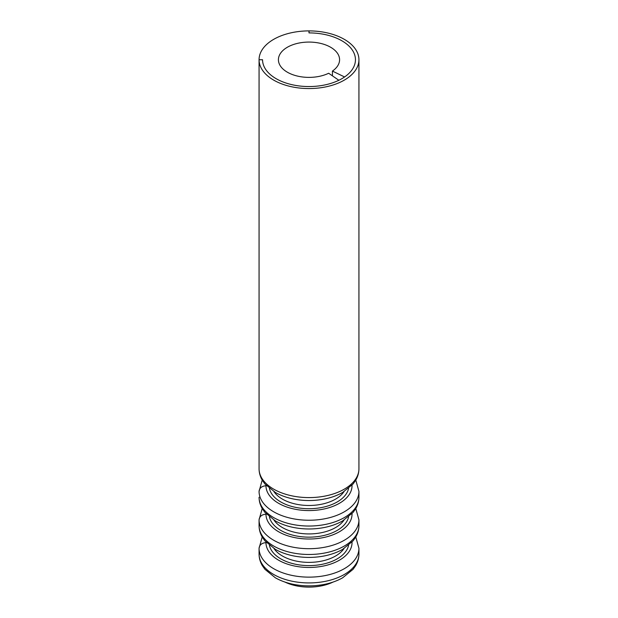 <?xml version="1.0" encoding="UTF-8"?>
<svg xmlns="http://www.w3.org/2000/svg" width="618" height="618" viewBox="0 0 618 618"><rect width="100%" height="100%" fill="white"/><g stroke="black" fill="none" stroke-linecap="round" stroke-linejoin="round"><path stroke-width="0.93" d="M309 32.908L309 30.9L309 32.908A46.45 26.821 0 0 1 355.45 59.73A46.45 26.821 180 0 1 326.775 84.504A46.45 26.821 180 0 1 276.153 78.695A46.45 26.821 0 0 0 338.857 80.27L328.66 73.256A30.583 17.652 180 0 1 287.378 72.213A30.583 17.652 180 0 1 278.417 59.73A30.583 17.652 180 0 1 297.297 43.414A30.583 17.652 180 0 1 330.622 47.246A30.583 17.652 180 0 1 339.583 59.73A30.583 17.652 180 0 1 332.422 71.078L344.581 76.964A46.45 26.821 0 0 0 355.45 59.73A46.45 26.821 180 0 0 341.847 40.765A46.45 26.821 180 0 0 309.039 32.908L309.046 30.9A49.934 28.83 180 0 1 344.311 39.343A49.934 28.83 180 0 1 358.934 59.73A49.934 28.83 180 0 1 328.112 86.365A49.934 28.83 180 0 1 273.689 80.116A49.934 28.83 180 0 1 259.066 59.753L259.066 468.792A49.934 28.83 0 0 0 273.689 489.147A49.934 28.83 0 0 0 328.112 495.397A49.934 28.83 0 0 0 358.934 468.761L358.934 59.73M266.52 485.74L265.972 485.748C261.777 486.103 259.475 488.004 259.066 491.441L259.066 491.418C259.467 487.988 261.769 486.088 265.972 485.725L266.505 485.725M333.087 582.056A37.551 21.676 180 0 1 284.913 582.056M266.52 542.635L265.972 542.635C261.777 542.998 259.475 544.898 259.066 548.328L259.066 554.122A49.934 28.83 180 0 0 273.689 574.477A49.934 28.83 180 0 0 328.112 580.727A49.934 28.83 180 0 0 358.934 554.091L358.934 548.305A49.934 28.83 180 0 1 328.112 574.941A49.934 28.83 180 0 1 273.689 568.691A49.934 28.83 180 0 1 259.066 548.328C259.467 544.875 261.769 542.983 265.972 542.619L266.505 542.612M259.066 519.885L259.066 525.679A49.934 28.83 0 0 0 273.689 546.034A49.934 28.83 0 0 0 328.112 552.283A49.934 28.83 0 0 0 358.934 525.648L358.934 519.862A49.934 28.83 0 0 1 328.112 546.497A49.934 28.83 0 0 1 273.689 540.248A49.934 28.83 0 0 1 259.066 519.885C259.475 516.447 261.777 514.555 265.972 514.191L266.505 514.168L265.972 514.191A43.028 24.844 0 0 0 278.571 531.735A43.028 24.844 0 0 0 325.91 537.019A43.028 24.844 0 0 0 352.021 513.62M262.55 59.753L262.55 59.73A46.45 26.821 0 0 0 276.153 78.695A46.45 26.821 180 0 1 262.55 59.753L259.066 59.753M332.422 71.078L332.422 75.844M309 30.9A49.934 28.83 0 0 0 259.066 59.73L262.55 59.73M259.066 468.761L259.066 59.73M259.066 525.648L259.066 519.862C259.467 516.432 261.769 514.539 265.972 514.168A43.028 24.844 0 0 1 265.979 513.62M259.066 554.091L259.066 548.305L262.202 536.98M273.998 491.658A37.551 21.676 0 0 0 282.449 499.135A37.551 21.676 0 0 0 344.002 491.658M348.575 488.405A39.853 23.005 180 0 1 322.055 507.44A39.853 23.005 180 0 1 280.819 501.97A39.853 23.005 180 0 1 269.425 488.405M265.972 485.748A43.028 24.844 0 0 0 278.571 503.291A43.028 24.844 0 0 0 325.91 508.568A43.028 24.844 0 0 0 352.021 485.176M358.934 497.204C358.904 501.298 357.799 505.176 355.628 508.823L353.04 512.461L342.673 520.889C337.158 524.01 330.877 526.242 323.817 527.594C313.681 529.479 303.569 529.433 293.473 527.455C286.713 526.096 280.672 523.909 275.358 520.904L264.937 512.43L262.356 508.792C260.201 505.161 259.104 501.306 259.066 497.235A49.934 28.83 0 0 0 273.689 517.59A49.934 28.83 0 0 0 328.112 523.84A49.934 28.83 0 0 0 358.934 497.204L358.934 491.418A49.934 28.83 0 0 1 328.112 518.046A49.934 28.83 0 0 1 273.689 511.797A49.934 28.83 0 0 1 259.066 491.441L262.202 480.086M273.998 520.101A37.551 21.676 0 0 0 282.449 527.579A37.551 21.676 0 0 0 344.002 520.101M348.575 516.857A39.853 23.005 180 0 1 322.055 535.883A39.853 23.005 180 0 1 280.819 530.414A39.853 23.005 180 0 1 269.425 516.857M348.575 545.3A39.853 23.005 180 0 1 322.055 564.334A39.853 23.005 180 0 1 280.819 558.865A39.853 23.005 180 0 1 269.425 545.3M352.021 542.063A43.028 24.844 180 0 1 325.91 565.462A43.028 24.844 180 0 1 278.571 560.186A43.028 24.844 180 0 1 265.972 542.635M273.998 548.545A37.551 21.676 0 0 0 282.449 556.03A37.551 21.676 0 0 0 344.002 548.545M265.979 485.176A43.028 24.844 0 0 0 265.972 485.725M265.972 542.619A43.028 24.844 180 0 1 265.979 542.063M358.934 468.761C358.904 472.855 357.799 476.725 355.628 480.371L353.04 484.01L342.673 492.446C337.158 495.566 330.877 497.799 323.817 499.151C313.681 501.036 303.569 500.989 293.473 499.012C286.713 497.644 280.672 495.466 275.358 492.461L264.937 483.987L262.356 480.34C260.201 476.717 259.104 472.863 259.066 468.792M355.798 480.086L358.934 491.418M358.934 554.091C358.904 558.193 357.799 562.063 355.628 565.709L353.04 569.348L342.673 577.784C337.158 580.897 330.877 583.137 323.817 584.489C313.681 586.374 303.569 586.327 293.473 584.35C286.713 582.983 280.672 580.796 275.358 577.799L264.937 569.317L262.356 565.679C260.201 562.048 259.104 558.201 259.066 554.122M355.798 508.529L358.934 519.862M355.798 536.98L358.934 548.305M358.934 525.648C358.904 529.75 357.799 533.62 355.628 537.266L353.04 540.904L342.673 549.332C337.158 552.453 330.877 554.686 323.817 556.038C313.681 557.923 303.569 557.876 293.473 555.899C286.713 554.539 280.672 552.353 275.358 549.348L264.937 540.874L262.356 537.235C260.201 533.604 259.104 529.757 259.066 525.679M259.066 519.862L262.202 508.529"/></g></svg>
